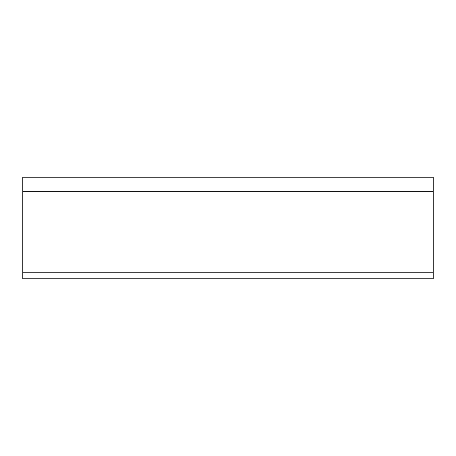 <?xml version="1.0" encoding="UTF-8"?>
<svg xmlns="http://www.w3.org/2000/svg" width="456" height="456" viewBox="0 0 456 456"><rect width="100%" height="100%" fill="white"/><g stroke="black" fill="none" stroke-linecap="round" stroke-linejoin="round"><path stroke-width="0.68" d="M22.8 278.764L433.2 278.764L433.2 272.232L22.8 272.232L22.8 278.764M433.2 191.315L433.2 177.236L22.8 177.236L22.8 191.315L433.2 191.315L433.2 272.232M22.8 191.315L22.8 272.232"/></g></svg>
